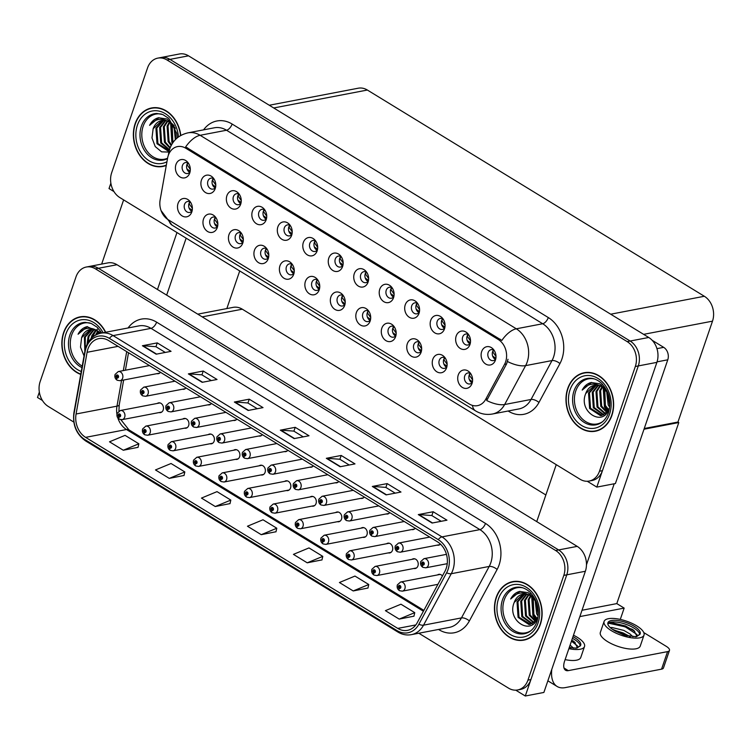 <?xml version="1.0" encoding="UTF-8"?>
<svg xmlns="http://www.w3.org/2000/svg" width="750" height="750" viewBox="0 0 750 750"><rect width="100%" height="100%" fill="white"/><g stroke="black" fill="none" stroke-linecap="round" stroke-linejoin="round"><path stroke-width="1.12" d="M388.312 552.891A4.959 3.928 -100.8 0 0 389.719 552.938A4.959 3.928 -100.8 0 0 392.466 550.312A4.959 3.928 -100.8 0 0 391.8 545.184A4.959 3.928 -100.8 0 0 387.853 543.188A4.959 3.928 -100.8 0 0 386.569 543.75M362.841 537.3A4.959 3.928 -100.8 0 0 364.247 537.347A4.959 3.928 -100.8 0 0 366.984 534.722A4.959 3.928 -100.8 0 0 366.319 529.594A4.959 3.928 -100.8 0 0 362.372 527.597A4.959 3.928 -100.8 0 0 361.088 528.159M337.369 521.709A4.959 3.928 -100.8 0 0 338.766 521.756A4.959 3.928 -100.8 0 0 341.512 519.131A4.959 3.928 -100.8 0 0 340.847 514.003A4.959 3.928 -100.8 0 0 336.9 512.006A4.959 3.928 -100.8 0 0 335.616 512.569M311.887 506.119A4.959 3.928 -100.8 0 0 313.294 506.166A4.959 3.928 -100.8 0 0 316.041 503.541A4.959 3.928 -100.8 0 0 315.375 498.412A4.959 3.928 -100.8 0 0 311.428 496.416A4.959 3.928 -100.8 0 0 310.144 496.978M286.416 490.528A4.959 3.928 -100.8 0 0 287.822 490.575A4.959 3.928 -100.8 0 0 290.569 487.95A4.959 3.928 -100.8 0 0 289.894 482.822A4.959 3.928 -100.8 0 0 285.956 480.825A4.959 3.928 -100.8 0 0 284.662 481.388M260.944 474.938A4.959 3.928 -100.8 0 0 262.341 474.984A4.959 3.928 -100.8 0 0 265.087 472.359A4.959 3.928 -100.8 0 0 264.422 467.231A4.959 3.928 -100.8 0 0 260.475 465.234A4.959 3.928 -100.8 0 0 259.191 465.797M235.472 459.347A4.959 3.928 -100.8 0 0 236.869 459.394A4.959 3.928 -100.8 0 0 239.616 456.769A4.959 3.928 -100.8 0 0 238.95 451.641A4.959 3.928 -100.8 0 0 235.003 449.644A4.959 3.928 -100.8 0 0 233.719 450.206M209.991 443.756A4.959 3.928 -100.8 0 0 211.397 443.803A4.959 3.928 -100.8 0 0 214.144 441.178A4.959 3.928 -100.8 0 0 213.478 436.05A4.959 3.928 -100.8 0 0 209.531 434.053A4.959 3.928 -100.8 0 0 208.238 434.616M184.519 428.166A4.959 3.928 -100.8 0 0 185.925 428.212A4.959 3.928 -100.8 0 0 188.663 425.587A4.959 3.928 -100.8 0 0 187.997 420.459A4.959 3.928 -100.8 0 0 184.05 418.463A4.959 3.928 -100.8 0 0 182.766 419.025M159.047 412.575A4.959 3.928 -100.8 0 0 160.444 412.622A4.959 3.928 -100.8 0 0 163.191 409.997A4.959 3.928 -100.8 0 0 162.525 404.869A4.959 3.928 -100.8 0 0 158.578 402.872A4.959 3.928 -100.8 0 0 157.294 403.434M413.794 568.481A4.959 3.928 -100.8 0 0 415.191 568.528A4.959 3.928 -100.8 0 0 417.938 565.913A4.959 3.928 -100.8 0 0 417.272 560.775A4.959 3.928 -100.8 0 0 413.325 558.778A4.959 3.928 -100.8 0 0 412.041 559.341M437.194 545.138A4.959 3.928 -100.8 0 0 438.591 545.184A4.959 3.928 -100.8 0 0 440.438 544.116M411.713 529.547A4.959 3.928 -100.8 0 0 413.119 529.594A4.959 3.928 -100.8 0 0 415.219 528.206M386.241 513.956A4.959 3.928 -100.8 0 0 387.647 514.003A4.959 3.928 -100.8 0 0 389.747 512.616M360.769 498.366A4.959 3.928 -100.8 0 0 362.166 498.412A4.959 3.928 -100.8 0 0 364.275 497.025M335.287 482.775A4.959 3.928 -100.8 0 0 336.694 482.822A4.959 3.928 -100.8 0 0 338.803 481.434M309.816 467.184A4.959 3.928 -100.8 0 0 311.222 467.231A4.959 3.928 -100.8 0 0 313.322 465.844M284.344 451.594A4.959 3.928 -100.8 0 0 285.741 451.641A4.959 3.928 -100.8 0 0 287.85 450.253M258.872 436.003A4.959 3.928 -100.8 0 0 260.269 436.05A4.959 3.928 -100.8 0 0 262.378 434.662M233.391 420.413A4.959 3.928 -100.8 0 0 234.797 420.459A4.959 3.928 -100.8 0 0 236.897 419.072M207.919 404.822A4.959 3.928 -100.8 0 0 209.325 404.869A4.959 3.928 -100.8 0 0 211.425 403.481M182.447 389.231A4.959 3.928 -100.8 0 0 183.844 389.278A4.959 3.928 -100.8 0 0 185.953 387.891M156.966 373.641A4.959 3.928 -100.8 0 0 158.372 373.688A4.959 3.928 -100.8 0 0 160.472 372.3M197.756 314.147L233.175 307.359A18.609 14.747 79.2 0 1 242.316 309.197L545.859 494.972M86.306 267.028L107.869 262.894A18.609 14.747 -100.8 0 1 117 264.731L577.2 546.375A18.609 14.747 -100.8 0 1 585.366 571.266L543.881 692.447L525.291 696.009L566.775 574.828A18.609 14.747 -100.8 0 0 558.609 549.938L98.409 268.294A18.609 14.747 -100.8 0 0 89.278 266.456A18.609 14.747 -100.8 0 1 98.409 268.294L558.609 549.938A18.609 14.747 -100.8 0 1 566.775 574.828L530.925 679.556A18.609 14.747 -100.8 0 1 520.631 689.391L517.65 689.963A18.609 14.747 -100.8 0 0 527.944 680.128L563.803 575.4A18.609 14.747 -100.8 0 0 555.637 550.509L95.438 268.856A18.609 14.747 -100.8 0 0 86.306 267.028A18.609 14.747 -100.8 0 0 76.013 276.863L40.153 381.591A18.609 14.747 -100.8 0 0 48.319 406.481L73.819 422.091M39.347 392.091L37.5 397.472L42.441 400.491M515.756 690.169L525.291 696.009M442.434 575.934A4.959 3.928 -100.8 0 0 438.797 574.369A4.959 3.928 -100.8 0 0 437.512 574.931M582.019 610.266L616.8 603.6L624.159 608.1L620.288 619.406M624.159 608.1L579.853 616.584M644.006 429.216L678.787 422.55L677.962 422.044L644.25 428.503M239.719 270.947L226.838 308.578M678.787 422.55L616.8 603.6M317.85 280.069A5.588 4.425 -100.8 0 0 314.972 279.431A5.588 4.425 -100.8 0 0 311.887 282.384A5.588 4.425 -100.8 0 0 312.638 288.159A5.588 4.425 -100.8 0 0 317.081 290.4A5.588 4.425 -100.8 0 0 319.509 288.75M319.163 289.2A5.588 4.425 79.2 0 1 316.35 281.531A5.588 4.425 79.2 0 1 317.353 279.788M305.409 281.409A9.309 7.369 -100.8 0 0 309.309 293.738A9.309 7.369 -100.8 0 0 319.05 290.278A9.309 7.369 -100.8 0 0 319.209 289.856A9.309 7.369 -100.8 0 0 316.856 278.822A9.309 7.369 -100.8 0 0 305.409 281.409M343.322 295.659A5.588 4.425 -100.8 0 0 340.453 295.022A5.588 4.425 -100.8 0 0 337.359 297.975A5.588 4.425 -100.8 0 0 338.109 303.75A5.588 4.425 -100.8 0 0 342.553 305.991A5.588 4.425 -100.8 0 0 344.991 304.341M344.634 304.791A5.588 4.425 79.2 0 1 341.822 297.122A5.588 4.425 79.2 0 1 342.834 295.378M330.881 297A9.309 7.369 -100.8 0 0 334.791 309.328A9.309 7.369 -100.8 0 0 344.522 305.869A9.309 7.369 -100.8 0 0 344.681 305.447A9.309 7.369 -100.8 0 0 342.328 294.413A9.309 7.369 -100.8 0 0 330.881 297M368.803 311.25A5.588 4.425 -100.8 0 0 365.925 310.613A5.588 4.425 -100.8 0 0 362.841 313.566A5.588 4.425 -100.8 0 0 363.591 319.341A5.588 4.425 -100.8 0 0 368.025 321.581A5.588 4.425 -100.8 0 0 370.463 319.931M370.106 320.381A5.588 4.425 79.2 0 1 367.303 312.712A5.588 4.425 79.2 0 1 368.306 310.969M356.363 312.591A9.309 7.369 -100.8 0 0 360.262 324.919A9.309 7.369 -100.8 0 0 369.994 321.459A9.309 7.369 -100.8 0 0 370.153 321.038A9.309 7.369 -100.8 0 0 367.8 310.003A9.309 7.369 -100.8 0 0 356.363 312.591M239.353 194.353A5.588 4.425 -100.8 0 0 236.475 193.725A5.588 4.425 -100.8 0 0 233.391 196.678A5.588 4.425 -100.8 0 0 234.141 202.444A5.588 4.425 -100.8 0 0 238.575 204.694A5.588 4.425 -100.8 0 0 241.012 203.044M240.656 203.484A5.588 4.425 79.2 0 1 237.853 195.816A5.588 4.425 79.2 0 1 238.856 194.072M226.912 195.694A9.309 7.369 -100.8 0 0 230.812 208.031A9.309 7.369 -100.8 0 0 240.553 204.572A9.309 7.369 -100.8 0 0 240.703 204.141A9.309 7.369 -100.8 0 0 238.35 193.106A9.309 7.369 -100.8 0 0 226.912 195.694M315.778 241.134A5.588 4.425 -100.8 0 0 312.9 240.497A5.588 4.425 -100.8 0 0 309.816 243.45A5.588 4.425 -100.8 0 0 310.566 249.216A5.588 4.425 -100.8 0 0 315 251.466A5.588 4.425 -100.8 0 0 317.438 249.816M317.081 250.256A5.588 4.425 79.2 0 1 314.278 242.587A5.588 4.425 79.2 0 1 315.281 240.844M303.337 242.475A9.309 7.369 -100.8 0 0 307.238 254.803A9.309 7.369 -100.8 0 0 316.969 251.344A9.309 7.369 -100.8 0 0 317.128 250.912A9.309 7.369 -100.8 0 0 314.775 239.878A9.309 7.369 -100.8 0 0 303.337 242.475M190.472 202.116A5.588 4.425 -100.8 0 0 187.603 201.478A5.588 4.425 -100.8 0 0 184.519 204.431A5.588 4.425 -100.8 0 0 185.259 210.206A5.588 4.425 -100.8 0 0 189.703 212.447A5.588 4.425 -100.8 0 0 192.141 210.797M191.784 211.247A5.588 4.425 79.2 0 1 188.972 203.578A5.588 4.425 79.2 0 1 189.984 201.834M178.041 203.456A9.309 7.369 -100.8 0 0 181.941 215.784A9.309 7.369 -100.8 0 0 191.672 212.325A9.309 7.369 -100.8 0 0 191.831 211.894A9.309 7.369 -100.8 0 0 189.478 200.869A9.309 7.369 -100.8 0 0 178.041 203.456M290.297 225.534A5.588 4.425 -100.8 0 0 287.428 224.906A5.588 4.425 -100.8 0 0 284.334 227.859A5.588 4.425 -100.8 0 0 285.084 233.625A5.588 4.425 -100.8 0 0 289.528 235.875A5.588 4.425 -100.8 0 0 291.966 234.225M291.609 234.666A5.588 4.425 79.2 0 1 288.797 226.997A5.588 4.425 79.2 0 1 289.809 225.253M277.866 226.875A9.309 7.369 -100.8 0 0 281.766 239.213A9.309 7.369 -100.8 0 0 291.497 235.753A9.309 7.369 -100.8 0 0 291.656 235.322A9.309 7.369 -100.8 0 0 289.303 224.288A9.309 7.369 -100.8 0 0 277.866 226.875M213.872 178.763A5.588 4.425 -100.8 0 0 211.003 178.134A5.588 4.425 -100.8 0 0 207.919 181.088A5.588 4.425 -100.8 0 0 208.659 186.853A5.588 4.425 -100.8 0 0 213.103 189.103A5.588 4.425 -100.8 0 0 215.541 187.453M215.184 187.894A5.588 4.425 79.2 0 1 212.372 180.225A5.588 4.425 79.2 0 1 213.384 178.481M201.441 180.103A9.309 7.369 -100.8 0 0 205.341 192.441A9.309 7.369 -100.8 0 0 215.072 188.981A9.309 7.369 -100.8 0 0 215.231 188.55A9.309 7.369 -100.8 0 0 212.878 177.516A9.309 7.369 -100.8 0 0 201.441 180.103M445.219 358.022A5.588 4.425 -100.8 0 0 442.35 357.384A5.588 4.425 -100.8 0 0 439.266 360.338A5.588 4.425 -100.8 0 0 440.006 366.112A5.588 4.425 -100.8 0 0 444.45 368.353A5.588 4.425 -100.8 0 0 446.887 366.703M446.531 367.153A5.588 4.425 79.2 0 1 443.719 359.484A5.588 4.425 79.2 0 1 444.731 357.741M432.787 359.363A9.309 7.369 -100.8 0 0 436.688 371.7A9.309 7.369 -100.8 0 0 446.419 368.231A9.309 7.369 -100.8 0 0 446.578 367.809A9.309 7.369 -100.8 0 0 444.225 356.775A9.309 7.369 -100.8 0 0 432.787 359.363M417.675 303.497A5.588 4.425 -100.8 0 0 414.797 302.859A5.588 4.425 -100.8 0 0 411.713 305.812A5.588 4.425 -100.8 0 0 412.462 311.578A5.588 4.425 -100.8 0 0 416.897 313.828A5.588 4.425 -100.8 0 0 419.334 312.178M418.978 312.619A5.588 4.425 79.2 0 1 416.175 304.959A5.588 4.425 79.2 0 1 417.178 303.206M405.234 304.838A9.309 7.369 -100.8 0 0 409.134 317.166A9.309 7.369 -100.8 0 0 418.875 313.706A9.309 7.369 -100.8 0 0 419.034 313.275A9.309 7.369 -100.8 0 0 416.681 302.241A9.309 7.369 -100.8 0 0 405.234 304.838M241.425 233.297A5.588 4.425 -100.8 0 0 238.556 232.659A5.588 4.425 -100.8 0 0 235.463 235.612A5.588 4.425 -100.8 0 0 236.213 241.388A5.588 4.425 -100.8 0 0 240.656 243.628A5.588 4.425 -100.8 0 0 243.084 241.978M242.738 242.428A5.588 4.425 79.2 0 1 239.925 234.759A5.588 4.425 79.2 0 1 240.928 233.016M228.984 234.637A9.309 7.369 -100.8 0 0 232.884 246.966A9.309 7.369 -100.8 0 0 242.625 243.506A9.309 7.369 -100.8 0 0 242.784 243.075A9.309 7.369 -100.8 0 0 240.431 232.05A9.309 7.369 -100.8 0 0 228.984 234.637M468.619 334.678A5.588 4.425 -100.8 0 0 465.75 334.041A5.588 4.425 -100.8 0 0 462.666 336.994A5.588 4.425 -100.8 0 0 463.406 342.759A5.588 4.425 -100.8 0 0 467.85 345.009A5.588 4.425 -100.8 0 0 470.287 343.359M469.931 343.8A5.588 4.425 79.2 0 1 467.119 336.141A5.588 4.425 79.2 0 1 468.131 334.387M456.188 336.019A9.309 7.369 -100.8 0 0 460.087 348.347A9.309 7.369 -100.8 0 0 469.819 344.887A9.309 7.369 -100.8 0 0 469.978 344.456A9.309 7.369 -100.8 0 0 467.625 333.431A9.309 7.369 -100.8 0 0 456.188 336.019M264.825 209.944A5.588 4.425 -100.8 0 0 261.956 209.316A5.588 4.425 -100.8 0 0 258.863 212.269A5.588 4.425 -100.8 0 0 259.613 218.034A5.588 4.425 -100.8 0 0 264.056 220.284A5.588 4.425 -100.8 0 0 266.484 218.634M266.137 219.075A5.588 4.425 79.2 0 1 263.325 211.406A5.588 4.425 79.2 0 1 264.328 209.662M252.384 211.284A9.309 7.369 -100.8 0 0 256.284 223.622A9.309 7.369 -100.8 0 0 266.025 220.162A9.309 7.369 -100.8 0 0 266.184 219.731A9.309 7.369 -100.8 0 0 263.831 208.697A9.309 7.369 -100.8 0 0 252.384 211.284M392.203 287.906A5.588 4.425 -100.8 0 0 389.325 287.269A5.588 4.425 -100.8 0 0 386.241 290.222A5.588 4.425 -100.8 0 0 386.991 295.988A5.588 4.425 -100.8 0 0 391.425 298.238A5.588 4.425 -100.8 0 0 393.863 296.588M393.506 297.028A5.588 4.425 79.2 0 1 390.703 289.369A5.588 4.425 79.2 0 1 391.706 287.616M379.762 289.247A9.309 7.369 -100.8 0 0 383.663 301.575A9.309 7.369 -100.8 0 0 393.394 298.116A9.309 7.369 -100.8 0 0 393.553 297.684A9.309 7.369 -100.8 0 0 391.2 286.65A9.309 7.369 -100.8 0 0 379.762 289.247M215.953 217.706A5.588 4.425 -100.8 0 0 213.075 217.069A5.588 4.425 -100.8 0 0 209.991 220.022A5.588 4.425 -100.8 0 0 210.741 225.797A5.588 4.425 -100.8 0 0 215.175 228.038A5.588 4.425 -100.8 0 0 217.613 226.387M217.256 226.838A5.588 4.425 79.2 0 1 214.453 219.169A5.588 4.425 79.2 0 1 215.456 217.425M203.513 219.047A9.309 7.369 -100.8 0 0 207.413 231.375A9.309 7.369 -100.8 0 0 217.153 227.916A9.309 7.369 -100.8 0 0 217.303 227.484A9.309 7.369 -100.8 0 0 214.95 216.459A9.309 7.369 -100.8 0 0 203.513 219.047M341.25 256.725A5.588 4.425 -100.8 0 0 338.372 256.088A5.588 4.425 -100.8 0 0 335.287 259.041A5.588 4.425 -100.8 0 0 336.038 264.806A5.588 4.425 -100.8 0 0 340.481 267.056A5.588 4.425 -100.8 0 0 342.909 265.406M342.562 265.847A5.588 4.425 79.2 0 1 339.75 258.188A5.588 4.425 79.2 0 1 340.753 256.434M328.809 258.066A9.309 7.369 -100.8 0 0 332.709 270.394A9.309 7.369 -100.8 0 0 342.45 266.934A9.309 7.369 -100.8 0 0 342.609 266.503A9.309 7.369 -100.8 0 0 340.256 255.469A9.309 7.369 -100.8 0 0 328.809 258.066M292.378 264.478A5.588 4.425 -100.8 0 0 289.5 263.841A5.588 4.425 -100.8 0 0 286.416 266.794A5.588 4.425 -100.8 0 0 287.166 272.569A5.588 4.425 -100.8 0 0 291.6 274.809A5.588 4.425 -100.8 0 0 294.037 273.159M293.681 273.609A5.588 4.425 79.2 0 1 290.878 265.941A5.588 4.425 79.2 0 1 291.881 264.197M279.938 265.819A9.309 7.369 -100.8 0 0 283.837 278.147A9.309 7.369 -100.8 0 0 293.569 274.688A9.309 7.369 -100.8 0 0 293.728 274.266A9.309 7.369 -100.8 0 0 291.375 263.231A9.309 7.369 -100.8 0 0 279.938 265.819M366.722 272.316A5.588 4.425 -100.8 0 0 363.853 271.678A5.588 4.425 -100.8 0 0 360.759 274.631A5.588 4.425 -100.8 0 0 361.509 280.397A5.588 4.425 -100.8 0 0 365.953 282.647A5.588 4.425 -100.8 0 0 368.391 280.997M368.034 281.438A5.588 4.425 79.2 0 1 365.222 273.778A5.588 4.425 79.2 0 1 366.234 272.025M354.281 273.656A9.309 7.369 -100.8 0 0 358.191 285.984A9.309 7.369 -100.8 0 0 367.922 282.525A9.309 7.369 -100.8 0 0 368.081 282.094A9.309 7.369 -100.8 0 0 365.728 271.059A9.309 7.369 -100.8 0 0 354.281 273.656M443.147 319.088A5.588 4.425 -100.8 0 0 440.278 318.45A5.588 4.425 -100.8 0 0 437.184 321.403A5.588 4.425 -100.8 0 0 437.934 327.169A5.588 4.425 -100.8 0 0 442.378 329.419A5.588 4.425 -100.8 0 0 444.816 327.769M444.459 328.209A5.588 4.425 79.2 0 1 441.647 320.55A5.588 4.425 79.2 0 1 442.65 318.797M430.706 320.428A9.309 7.369 -100.8 0 0 434.606 332.756A9.309 7.369 -100.8 0 0 444.347 329.297A9.309 7.369 -100.8 0 0 444.506 328.866A9.309 7.369 -100.8 0 0 442.153 317.831A9.309 7.369 -100.8 0 0 430.706 320.428M266.897 248.888A5.588 4.425 -100.8 0 0 264.028 248.25A5.588 4.425 -100.8 0 0 260.934 251.203A5.588 4.425 -100.8 0 0 261.684 256.978A5.588 4.425 -100.8 0 0 266.128 259.219A5.588 4.425 -100.8 0 0 268.566 257.569M268.209 258.019A5.588 4.425 79.2 0 1 265.397 250.35A5.588 4.425 79.2 0 1 266.409 248.606M254.466 250.228A9.309 7.369 -100.8 0 0 258.366 262.556A9.309 7.369 -100.8 0 0 268.097 259.097A9.309 7.369 -100.8 0 0 268.256 258.666A9.309 7.369 -100.8 0 0 265.903 247.641A9.309 7.369 -100.8 0 0 254.466 250.228M494.1 350.269A5.588 4.425 -100.8 0 0 491.222 349.631A5.588 4.425 -100.8 0 0 488.137 352.584A5.588 4.425 -100.8 0 0 488.888 358.359A5.588 4.425 -100.8 0 0 493.322 360.6A5.588 4.425 -100.8 0 0 495.759 358.95M495.403 359.391A5.588 4.425 79.2 0 1 492.6 351.731A5.588 4.425 79.2 0 1 493.603 349.978M481.659 351.609A9.309 7.369 -100.8 0 0 485.559 363.938A9.309 7.369 -100.8 0 0 495.3 360.478A9.309 7.369 -100.8 0 0 495.45 360.047A9.309 7.369 -100.8 0 0 493.097 349.022A9.309 7.369 -100.8 0 0 481.659 351.609M394.275 326.841A5.588 4.425 -100.8 0 0 391.397 326.203A5.588 4.425 -100.8 0 0 388.312 329.156A5.588 4.425 -100.8 0 0 389.062 334.931A5.588 4.425 -100.8 0 0 393.497 337.172A5.588 4.425 -100.8 0 0 395.934 335.522M395.578 335.972A5.588 4.425 79.2 0 1 392.775 328.303A5.588 4.425 79.2 0 1 393.778 326.559M381.834 328.181A9.309 7.369 -100.8 0 0 385.734 340.509A9.309 7.369 -100.8 0 0 395.475 337.05A9.309 7.369 -100.8 0 0 395.634 336.628A9.309 7.369 -100.8 0 0 393.281 325.594A9.309 7.369 -100.8 0 0 381.834 328.181M419.747 342.431A5.588 4.425 -100.8 0 0 416.878 341.794A5.588 4.425 -100.8 0 0 413.784 344.747A5.588 4.425 -100.8 0 0 414.534 350.522A5.588 4.425 -100.8 0 0 418.978 352.762A5.588 4.425 -100.8 0 0 421.416 351.112M421.059 351.562A5.588 4.425 79.2 0 1 418.247 343.894A5.588 4.425 79.2 0 1 419.25 342.15M407.306 343.772A9.309 7.369 -100.8 0 0 411.206 356.1A9.309 7.369 -100.8 0 0 420.947 352.641A9.309 7.369 -100.8 0 0 421.106 352.219A9.309 7.369 -100.8 0 0 418.753 341.184A9.309 7.369 -100.8 0 0 407.306 343.772M188.4 163.172A5.588 4.425 -100.8 0 0 185.531 162.544A5.588 4.425 -100.8 0 0 182.438 165.497A5.588 4.425 -100.8 0 0 183.188 171.263A5.588 4.425 -100.8 0 0 187.631 173.513A5.588 4.425 -100.8 0 0 190.069 171.862M189.713 172.303A5.588 4.425 79.2 0 1 186.9 164.634A5.588 4.425 79.2 0 1 187.903 162.891M175.959 164.512A9.309 7.369 -100.8 0 0 179.859 176.85A9.309 7.369 -100.8 0 0 189.6 173.391A9.309 7.369 -100.8 0 0 189.759 172.959A9.309 7.369 -100.8 0 0 187.406 161.925A9.309 7.369 -100.8 0 0 175.959 164.512M470.7 373.612A5.588 4.425 -100.8 0 0 467.822 372.984A5.588 4.425 -100.8 0 0 464.738 375.928A5.588 4.425 -100.8 0 0 465.487 381.703A5.588 4.425 -100.8 0 0 469.922 383.944A5.588 4.425 -100.8 0 0 472.359 382.294M472.003 382.744A5.588 4.425 79.2 0 1 469.2 375.075A5.588 4.425 79.2 0 1 470.203 373.331M458.259 374.953A9.309 7.369 -100.8 0 0 462.159 387.291A9.309 7.369 -100.8 0 0 471.9 383.822A9.309 7.369 -100.8 0 0 472.05 383.4A9.309 7.369 -100.8 0 0 469.697 372.366A9.309 7.369 -100.8 0 0 458.259 374.953M168.281 155.438A16.753 13.275 -100.8 0 0 167.587 158.128L160.125 199.978A16.753 13.275 -100.8 0 0 168.159 219.694L469.312 404.006A16.753 13.275 -100.8 0 0 477.534 405.647A16.753 13.275 -100.8 0 0 485.728 399.253L504.544 364.35A16.753 13.275 -100.8 0 0 498.263 339.488L185.766 148.228A16.753 13.275 -100.8 0 0 177.544 146.588A16.753 13.275 -100.8 0 0 168.281 155.438M110.869 183.188L109.022 188.569L113.963 191.588M587.278 481.266L596.812 487.106L638.297 365.925A18.609 14.747 -100.8 0 0 630.141 341.034L169.941 59.391A18.609 14.747 -100.8 0 0 160.8 57.553A18.609 14.747 -100.8 0 1 169.941 59.391L630.141 341.034A18.609 14.747 -100.8 0 1 638.297 365.925L602.447 470.653A18.609 14.747 -100.8 0 1 592.153 480.487L589.181 481.059A18.609 14.747 -100.8 0 0 599.475 471.225L635.325 366.497A18.609 14.747 -100.8 0 0 627.159 341.606L166.959 59.953A18.609 14.747 -100.8 0 0 157.828 58.125A18.609 14.747 -100.8 0 0 147.534 67.959L111.684 172.688A18.609 14.747 -100.8 0 0 119.841 197.578L580.041 479.231A18.609 14.747 -100.8 0 0 589.181 481.059M596.812 487.106L615.403 483.544L656.887 362.362A18.609 14.747 -100.8 0 0 648.722 337.472L188.522 55.828A18.609 14.747 -100.8 0 0 179.391 53.991L157.828 58.125M269.278 105.244L358.238 88.209A18.609 14.747 79.2 0 1 367.369 90.038L704.334 296.269A18.609 14.747 79.2 0 1 712.5 321.159L677.962 422.044M470.212 380.419L469.744 380.512M187.988 169.969L187.444 170.072M419.259 349.237L418.791 349.331M393.788 333.647L393.319 333.741M493.688 357.056L493.144 357.159M442.734 325.875L442.191 325.978M366.309 279.103L365.766 279.206M291.891 271.284L291.422 271.378M340.837 263.512L340.294 263.616M215.466 224.512L214.997 224.606M391.791 294.694L391.247 294.797M264.413 216.741L263.869 216.844M468.216 341.466L467.672 341.569M240.938 240.103L240.469 240.197M417.262 310.284L416.719 310.387M213.469 185.559L212.925 185.662M289.884 232.331L289.35 232.434M315.366 247.922L314.822 248.025M238.941 201.15L238.397 201.253M368.316 318.056L367.847 318.15M342.834 302.466L342.366 302.559M317.362 286.875L316.894 286.969M105.694 332.259A29.775 23.597 -100.8 0 0 80.072 316.866A29.775 23.597 -100.8 0 0 63.6 332.606A29.775 23.597 -100.8 0 0 80.747 374.419M496.209 597.366A29.775 23.597 -100.8 0 0 500.212 628.153A29.775 23.597 -100.8 0 0 523.884 640.125A29.775 23.597 -100.8 0 0 540.356 624.384A29.775 23.597 -100.8 0 0 536.362 593.606A29.775 23.597 -100.8 0 0 512.681 581.634A29.775 23.597 -100.8 0 0 496.209 597.366M523.444 639.891A29.775 23.597 -100.8 0 0 525.366 639.778M87.9 349.106A19.856 15.731 79.2 0 1 98.878 338.616A19.856 15.731 79.2 0 1 108.628 340.566L437.494 541.838A19.856 15.731 79.2 0 1 444.938 571.303L417.197 622.762A19.856 15.731 79.2 0 1 407.484 630.347A19.856 15.731 79.2 0 1 397.744 628.397L85.603 437.362A19.856 15.731 79.2 0 1 76.078 414L87.084 352.294A19.856 15.731 79.2 0 1 87.9 349.106M86.062 347.981A22.331 17.7 -100.8 0 0 85.144 351.562L74.138 413.269A22.331 17.7 -100.8 0 0 84.853 439.556L396.994 630.591A22.331 17.7 -100.8 0 0 418.875 624.253L446.616 572.794A22.331 17.7 -100.8 0 0 438.244 539.644L109.378 338.372A22.331 17.7 -100.8 0 0 86.062 347.981M432.084 523.041L446.962 520.191L433.163 511.744L418.294 514.594L432.084 523.041M441.197 521.297L431.794 515.541L418.791 514.566A4.959 2.456 121.5 0 0 418.294 514.594M431.85 515.578L433.163 511.744M386.1 494.897L400.978 492.047L387.178 483.6L372.309 486.45L386.1 494.897M395.212 493.153L385.809 487.397L372.806 486.422A4.959 2.456 121.5 0 0 372.309 486.45M385.866 487.434L387.178 483.6M340.125 466.753L354.994 463.903L341.194 455.466L326.325 458.306L340.125 466.753M349.228 465.009L339.825 459.253L326.822 458.278A4.959 2.456 121.5 0 0 326.325 458.306M339.881 459.291L341.194 455.466M156.188 354.188L171.056 351.337L157.266 342.891L142.397 345.741L156.188 354.188M165.291 352.434L155.897 346.688L142.884 345.712A4.959 2.456 121.5 0 0 142.397 345.741M155.953 346.725L157.266 342.891M202.172 382.322L217.041 379.481L203.25 371.034L188.372 373.884L202.172 382.322M211.275 380.578L201.881 374.831L188.869 373.847A4.959 2.456 121.5 0 0 188.372 373.884M201.938 374.869L203.25 371.034M248.156 410.466L263.025 407.616L249.234 399.178L234.356 402.028L248.156 410.466M257.259 408.722L247.866 402.975L234.853 401.991A4.959 2.456 121.5 0 0 234.356 402.028M247.922 403.003L249.234 399.178M294.141 438.609L309.009 435.759L295.209 427.322L280.341 430.172L294.141 438.609M303.244 436.866L293.841 431.109L280.837 430.134A4.959 2.456 121.5 0 0 280.341 430.172M293.906 431.147L295.209 427.322M418.819 633.234L508.519 688.134A18.609 14.747 -100.8 0 0 517.65 689.963M353.212 590.953L368.766 584.513L354.966 576.066L339.422 582.516L353.212 590.953L367.959 588.028M399.197 619.097L414.75 612.647L400.95 604.209L385.406 610.659L399.197 619.097L413.944 616.172M215.269 506.531L230.812 500.081L217.022 491.634L201.469 498.084L215.269 506.531L230.016 503.606M169.284 478.387L184.828 471.938L171.037 463.5L155.484 469.941L169.284 478.387L184.031 475.463M123.3 450.244L138.853 443.794L125.053 435.356L109.5 441.806L123.3 450.244L138.047 447.319M307.228 562.819L322.781 556.369L308.991 547.922L293.438 554.372L307.228 562.819L321.975 559.894M261.244 534.675L276.797 528.225L263.006 519.778L247.453 526.228L261.244 534.675L275.991 531.75M276.797 528.225L275.972 531.853M230.812 500.081L229.987 503.709M184.828 471.938L184.003 475.566M138.853 443.794L138.019 447.422M322.781 556.369L321.956 559.997M368.766 584.513L367.941 588.141M414.75 612.647L413.925 616.275M514.181 581.409A29.775 23.597 -100.8 0 0 512.353 582.009M81.572 316.641A29.775 23.597 -100.8 0 0 79.744 317.25M180.787 135.478A29.775 23.597 -100.8 0 0 151.594 107.962A29.775 23.597 -100.8 0 0 135.131 123.703A29.775 23.597 -100.8 0 0 139.125 154.491A29.775 23.597 -100.8 0 0 162.797 166.463A29.775 23.597 -100.8 0 0 166.284 165.431M162.356 166.228A29.775 23.597 -100.8 0 0 164.278 166.116M567.741 388.463A29.775 23.597 -100.8 0 0 571.734 419.25A29.775 23.597 -100.8 0 0 595.416 431.222A29.775 23.597 -100.8 0 0 611.878 415.481A29.775 23.597 -100.8 0 0 607.884 384.703A29.775 23.597 -100.8 0 0 584.203 372.731A29.775 23.597 -100.8 0 0 567.741 388.463M594.966 430.988A29.775 23.597 -100.8 0 0 596.887 430.875M185.653 146.925L501.834 340.434A21.712 10.744 -58.5 0 1 516.309 328.8A24.816 19.659 79.2 0 1 527.194 361.988A24.816 19.659 79.2 0 1 525.609 365.625L504.647 404.522A24.816 19.659 79.2 0 1 492.506 414L518.897 408.947A24.816 19.659 -100.8 0 0 531.038 399.469L552.009 360.572A24.816 19.659 -100.8 0 0 553.594 356.934A24.816 19.659 -100.8 0 0 542.709 323.747L226.528 130.237A24.816 19.659 -100.8 0 0 214.35 127.791L187.95 132.853A24.816 19.659 79.2 0 1 200.128 135.291A21.712 10.744 121.5 0 0 185.653 146.925M508.012 359.269L506.569 363.956L486.684 400.5A21.712 9.497 28.3 0 0 504.647 404.522L531.038 399.469A6.206 2.709 -151.7 0 1 538.959 402.478A31.022 24.581 79.2 0 1 508.566 411.272L508.125 411.009M585.703 372.506A29.775 23.597 -100.8 0 0 583.884 373.106M153.094 107.737A29.775 23.597 -100.8 0 0 151.275 108.347M440.203 574.416L400.584 582.009A4.65 3.684 79.2 0 1 404.278 583.884A4.65 3.684 79.2 0 1 404.906 588.694A4.65 3.684 79.2 0 1 402.328 591.15L399.544 590.7A3.103 1.584 -61.2 0 1 399.178 588.337A1.547 1.228 -100.8 0 0 400.069 585.562A1.547 1.228 -100.8 0 0 399.075 588.272L399.394 587.475A0.619 0.488 79.2 0 1 399.478 586.331A0.619 0.488 79.2 0 1 399.713 587.55A0.619 0.488 79.2 0 1 399.431 587.494L399.178 588.337M399.984 587.353L399.394 587.475M399.075 588.272A3.103 1.481 124.1 0 0 399.197 590.484A3.103 1.481 124.1 0 0 399.375 590.578M399.956 587.391L399.431 587.494M446.447 554.363L423.984 558.666A4.65 3.684 79.2 0 1 427.678 560.531A4.65 3.684 79.2 0 1 428.306 565.341A4.65 3.684 79.2 0 1 425.728 567.806L422.944 567.347A3.103 1.584 -61.2 0 1 422.578 564.984A1.547 1.228 -100.8 0 0 423.469 562.219A1.547 1.228 -100.8 0 0 422.475 564.928L422.794 564.122A0.619 0.488 79.2 0 1 422.878 562.978A0.619 0.488 79.2 0 1 423.113 564.197A0.619 0.488 79.2 0 1 422.831 564.15L422.578 564.984M422.475 564.928A3.103 1.481 124.1 0 0 422.597 567.141A3.103 1.481 124.1 0 0 422.775 567.225M414.731 558.825L375.103 566.419A4.65 3.684 79.2 0 1 378.806 568.294A4.65 3.684 79.2 0 1 379.434 573.103A4.65 3.684 79.2 0 1 376.856 575.559L374.072 575.109A3.103 1.584 -61.2 0 1 373.706 572.747A1.547 1.228 -100.8 0 0 374.597 569.972A1.547 1.228 -100.8 0 0 373.603 572.681L373.912 571.884A0.619 0.488 79.2 0 1 374.006 570.731A0.619 0.488 79.2 0 1 374.241 571.95A0.619 0.488 79.2 0 1 373.959 571.903L373.706 572.747M374.513 571.763L373.912 571.884M373.603 572.681A3.103 1.481 124.1 0 0 373.725 574.894A3.103 1.481 124.1 0 0 373.903 574.988M374.484 571.8L373.959 571.903M389.25 543.234L349.631 550.828A4.65 3.684 79.2 0 1 353.334 552.703A4.65 3.684 79.2 0 1 353.953 557.512A4.65 3.684 79.2 0 1 351.384 559.969L348.591 559.519A3.103 1.584 -61.2 0 1 348.234 557.156A1.547 1.228 -100.8 0 0 349.116 554.381A1.547 1.228 -100.8 0 0 348.131 557.091L348.441 556.294A0.619 0.488 79.2 0 1 348.534 555.141A0.619 0.488 79.2 0 1 348.769 556.359A0.619 0.488 79.2 0 1 348.478 556.312L348.234 557.156M349.041 556.172L348.441 556.294M348.131 557.091A3.103 1.481 124.1 0 0 348.253 559.303A3.103 1.481 124.1 0 0 348.422 559.397M349.012 556.209L348.478 556.312M363.778 527.644L324.159 535.237A4.65 3.684 79.2 0 1 327.853 537.112A4.65 3.684 79.2 0 1 328.481 541.922A4.65 3.684 79.2 0 1 325.912 544.378L323.119 543.928A3.103 1.584 -61.2 0 1 322.753 541.566A1.547 1.228 -100.8 0 0 323.644 538.791A1.547 1.228 -100.8 0 0 322.659 541.5L322.969 540.703A0.619 0.488 79.2 0 1 323.053 539.55A0.619 0.488 79.2 0 1 323.287 540.769A0.619 0.488 79.2 0 1 323.006 540.722L322.753 541.566M323.569 540.581L322.969 540.703M322.659 541.5A3.103 1.481 124.1 0 0 322.772 543.713A3.103 1.481 124.1 0 0 322.95 543.806M323.541 540.619L323.006 540.722M429.731 537.094L398.503 543.075A4.65 3.684 79.2 0 1 402.206 544.941A4.65 3.684 79.2 0 1 402.834 549.75A4.65 3.684 79.2 0 1 400.256 552.216L397.472 551.756A3.103 1.584 -61.2 0 1 397.106 549.394A1.547 1.228 -100.8 0 0 397.997 546.628A1.547 1.228 -100.8 0 0 397.003 549.338L397.312 548.531A0.619 0.488 79.2 0 1 397.406 547.388A0.619 0.488 79.2 0 1 397.641 548.606A0.619 0.488 79.2 0 1 397.359 548.559L397.106 549.394M397.913 548.419L397.312 548.531M397.003 549.338A3.103 1.481 124.1 0 0 397.125 551.55A3.103 1.481 124.1 0 0 397.303 551.634M397.884 548.456L397.359 548.559M404.259 521.503L373.031 527.484A4.65 3.684 79.2 0 1 376.734 529.35A4.65 3.684 79.2 0 1 377.353 534.159A4.65 3.684 79.2 0 1 374.784 536.616L371.991 536.166A3.103 1.584 -61.2 0 1 371.634 533.803A1.547 1.228 -100.8 0 0 372.516 531.038A1.547 1.228 -100.8 0 0 371.531 533.747L371.841 532.941A0.619 0.488 79.2 0 1 371.934 531.797A0.619 0.488 79.2 0 1 372.169 533.016A0.619 0.488 79.2 0 1 371.878 532.969L371.634 533.803M372.441 532.828L371.841 532.941M371.531 533.747A3.103 1.481 124.1 0 0 371.653 535.959A3.103 1.481 124.1 0 0 371.822 536.044M372.413 532.866L371.878 532.969M378.788 505.903L347.559 511.894A4.65 3.684 79.2 0 1 351.253 513.759A4.65 3.684 79.2 0 1 351.881 518.569A4.65 3.684 79.2 0 1 349.312 521.025L346.519 520.575A3.103 1.584 -61.2 0 1 346.153 518.212A1.547 1.228 -100.8 0 0 347.044 515.447A1.547 1.228 -100.8 0 0 346.059 518.156L346.369 517.35A0.619 0.488 79.2 0 1 346.453 516.206A0.619 0.488 79.2 0 1 346.688 517.425A0.619 0.488 79.2 0 1 346.406 517.378L346.153 518.212M346.969 517.238L346.369 517.35M346.059 518.156A3.103 1.481 124.1 0 0 346.172 520.369A3.103 1.481 124.1 0 0 346.35 520.453M346.941 517.275L346.406 517.378M353.306 490.312L322.087 496.294A4.65 3.684 79.2 0 1 325.781 498.169A4.65 3.684 79.2 0 1 326.409 502.978A4.65 3.684 79.2 0 1 323.831 505.434L321.047 504.984A3.103 1.584 -61.2 0 1 320.681 502.622A1.547 1.228 -100.8 0 0 321.572 499.856A1.547 1.228 -100.8 0 0 320.578 502.566L320.887 501.759A0.619 0.488 79.2 0 1 320.981 500.616A0.619 0.488 79.2 0 1 321.216 501.834A0.619 0.488 79.2 0 1 320.934 501.788L320.681 502.622M321.488 501.647L320.887 501.759M320.578 502.566A3.103 1.481 124.1 0 0 320.7 504.778A3.103 1.481 124.1 0 0 320.878 504.862M321.459 501.684L320.934 501.788M470.578 373.538L469.228 375.103L472.603 379.884M472.462 381.731L469.294 379.528M494.016 350.212L492.703 351.741L496.003 356.494M495.872 358.35L492.628 356.006M123.628 199.894L101.653 264.094M176.972 232.537L157.472 289.491M166.659 295.116L186.159 238.162M656.953 348.647L663.694 347.353L652.2 340.322M556.238 464.662L536.737 521.616M614.212 483.769L586.472 564.797M667.566 651.619A9.309 3.319 18.9 0 0 669.469 650.409L663.459 667.959A9.309 3.319 -161.1 0 1 661.556 669.159L667.566 651.619L568.303 670.631A12.412 6.141 -58.5 0 1 565.575 670.247A12.412 6.141 -58.5 0 1 564.619 661.087L667.772 359.803L657.056 361.856M551.784 669.356A37.228 18.422 121.5 0 0 557.1 686.456A37.228 18.422 121.5 0 0 565.266 687.609L661.556 669.159M669.469 650.409A9.309 3.319 18.9 0 0 666.244 646.331L643.791 632.587M663.694 347.353A9.309 7.369 79.2 0 1 667.772 359.803M445.106 357.947L443.756 359.513L447.131 364.294M446.991 366.141L443.812 363.928M419.634 342.356L418.275 343.922L421.659 348.703M421.519 350.55L418.341 348.337M394.163 326.766L392.803 328.331L396.178 333.113M396.047 334.959L392.869 332.747M468.544 334.622L467.231 336.15L470.531 340.903M470.4 342.759L467.156 340.416M443.072 319.031L441.75 320.559L445.059 325.312M444.928 327.169L441.684 324.825M417.591 303.441L416.278 304.969L419.578 309.722M419.447 311.578L416.203 309.234M392.119 287.85L390.806 289.378L394.106 294.131M393.975 295.988L390.731 293.644M604.097 621.441L600.337 632.409A21.094 7.528 18.9 0 0 607.659 641.663A21.094 7.528 18.9 0 0 627.844 648.778A21.094 7.528 18.9 0 0 640.256 646.069L644.006 635.109A21.094 7.528 18.9 0 0 636.694 625.856A21.094 7.528 18.9 0 0 616.509 618.731A21.094 7.528 18.9 0 0 604.097 621.441A21.094 7.528 18.9 0 0 611.409 630.694A21.094 7.528 18.9 0 0 631.594 637.819A21.094 7.528 18.9 0 0 644.006 635.109M607.791 623.484L611.344 622.369L632.438 629.372L633.984 630.6L636.984 636.384M634.275 626.316A17.062 6.094 18.9 0 0 617.953 620.559A17.062 6.094 18.9 0 0 607.913 622.744A17.062 6.094 18.9 0 0 613.828 630.234A17.062 6.094 18.9 0 0 615.356 631.116L624.328 635.203L636.375 636.75L639.956 634.294A17.062 6.094 18.9 0 0 640.191 633.797A17.062 6.094 18.9 0 0 634.275 626.316M639.75 634.594A17.062 6.094 18.9 0 0 633.713 627.956A17.062 6.094 18.9 0 0 608.934 622.781M610.369 627.694L611.756 627.459L623.831 630.403L629.963 633.956L633.009 636.788M612.225 629.175L630.403 636.525M639.956 634.294L635.241 636.816M610.772 622.416L625.509 625.969L634.725 631.294M613.228 629.85L623.128 632.934L629.775 636.431M607.791 623.634L609.338 623.353L625.209 626.841L636.947 634.481M615.788 631.378L627.216 635.944M565.125 659.616A21.094 7.528 18.9 0 0 580.772 657.469L584.522 646.5A21.094 7.528 18.9 0 0 577.209 637.247A21.094 7.528 18.9 0 0 573.478 635.212M568.875 648.656A21.094 7.528 18.9 0 0 584.522 646.5M575.756 648.216L580.472 645.684A17.062 6.094 18.9 0 0 580.706 645.197A17.062 6.094 18.9 0 0 574.791 637.706A17.062 6.094 18.9 0 0 572.972 636.675M580.266 645.994A17.062 6.094 18.9 0 0 574.228 639.356A17.062 6.094 18.9 0 0 572.409 638.325M572.953 640.763L574.491 642L577.5 647.784M570.103 645.075L573.525 648.178M569.503 646.809L570.919 647.916M580.472 645.684L576.891 648.141L569.222 647.644M571.744 640.275L575.241 642.694M569.363 647.241L570.291 647.822M571.444 641.147L577.463 645.872M82.219 366.141A22.959 18.188 79.2 0 1 71.634 335.128A22.959 18.188 79.2 0 1 90.159 323.062M80.794 374.128A29.466 23.344 79.2 0 1 63.834 332.747A29.466 23.344 79.2 0 1 80.128 317.175A29.466 23.344 79.2 0 1 105.441 332.306M80.128 317.175L83.109 316.603A29.466 23.344 79.2 0 1 83.494 316.528M84.037 355.941L80.503 347.128L81.619 337.65L90.469 329.409M95.494 335.156L97.809 330.984M91.013 338.625L91.837 335.691L95.747 329.972M92.138 337.538L96.253 330.178M87.019 344.428L88.125 336.403L93.759 329.428M87.891 342.778L89.053 336.225L94.247 329.531M84.853 351.375L84.403 337.116L91.856 329.288M85.191 349.678L85.331 336.938L92.325 329.288M99.6 333.478L100.041 332.559M96.562 334.603L98.353 331.312M96.628 329.831L97.528 329.119M100.744 333.206L97.8 330.984A15.506 12.291 -100.8 0 0 90.197 329.456A15.506 12.291 -100.8 0 0 81.619 337.65M97.8 330.984C90.253 326.466 83.672 327.553 78.066 334.247C80.156 330.178 83.147 327.647 87.028 326.653L101.569 333.047M98.381 333.853L99.084 331.809M78.066 334.247L87.412 326.588M98.869 333.694L99.422 332.053M167.569 158.231A22.959 18.188 79.2 0 1 147.356 151.547A22.959 18.188 79.2 0 1 143.156 126.225A22.959 18.188 79.2 0 1 161.681 114.159M166.35 165.075A29.466 23.344 79.2 0 1 162.741 166.153A29.466 23.344 79.2 0 1 139.312 154.303A29.466 23.344 79.2 0 1 135.356 123.844A29.466 23.344 79.2 0 1 151.65 108.272A29.466 23.344 79.2 0 1 180.553 135.609M151.65 108.272L154.631 107.7A29.466 23.344 79.2 0 1 155.016 107.625M168.9 152.053L161.606 151.856L155.241 146.597L151.988 137.934L153.141 128.747L161.991 120.506M175.331 139.688L173.991 126.272M176.016 139.003L174.656 127.219M172.931 142.594L171.862 140.878L170.794 125.372L171.562 123.656M173.475 141.853L172.791 140.7L172.144 124.191M171.141 145.556L168.141 141.591L167.081 126.084L169.331 122.081A15.506 12.291 -100.8 0 0 161.719 120.553A15.506 12.291 -100.8 0 0 153.141 128.747M171.525 144.834L169.069 141.412L168.009 125.906L169.875 122.409M169.997 148.172L164.428 142.303L163.359 126.797L167.269 121.069M170.222 147.572L165.356 142.125L164.288 126.619L167.775 121.275M169.388 150.019L160.706 143.016L159.647 127.509L165.291 120.525M169.5 149.653L161.634 142.838L160.575 127.331L165.778 120.628M169.209 150.703L167.869 150.881L156.994 143.728L155.925 128.212L163.378 120.384M169.219 150.666L157.922 143.55L156.853 128.034L163.847 120.384M168.15 120.928L169.05 120.216M174.122 125.634L167.081 119.025L158.559 117.75C154.678 118.744 151.688 121.275 149.588 125.344C155.203 118.65 161.784 117.562 169.331 122.081L175.284 128.25M166.097 165.506A29.466 23.344 79.2 0 1 165.722 165.581L162.741 166.153M172.434 143.325L171.825 142.284L170.606 122.906M149.588 125.344L158.934 117.684M172.706 142.912L170.944 123.15M530.972 630.637A22.959 18.188 79.2 0 1 509.409 626.4A22.959 18.188 79.2 0 1 504.244 599.897A22.959 18.188 79.2 0 1 522.769 587.831M496.444 597.506A29.466 23.344 79.2 0 1 512.737 581.934A29.466 23.344 79.2 0 1 536.175 593.784A29.466 23.344 79.2 0 1 540.131 624.244A29.466 23.344 79.2 0 1 523.828 639.825A29.466 23.344 79.2 0 1 500.4 627.975A29.466 23.344 79.2 0 1 496.444 597.506M512.737 581.934L515.719 581.362A29.466 23.344 79.2 0 1 516.103 581.297M537.497 617.606C532.031 636.469 506.269 620.906 514.228 602.419L523.078 594.169M538.003 615.919L536.663 613.828L535.078 599.934M538.247 614.756L535.744 600.891M536.803 619.266L532.95 614.541L531.881 599.034L532.65 597.328M537.122 618.562L533.878 614.363L533.231 597.853M535.331 621.403L529.228 615.253L528.169 599.747L530.419 595.744M535.725 620.953L530.156 615.075L529.097 599.569L530.962 596.072M533.691 622.866L525.516 615.966L524.447 600.459L528.356 594.731M534.103 622.556L526.444 615.788L525.375 600.281L528.862 594.938M531.947 623.841L521.794 616.678L520.734 601.172L526.369 594.197M532.388 623.644L522.722 616.5L521.663 600.994L526.856 594.291M536.4 620.044L530.128 624.403L528.956 624.544L518.081 617.391L517.013 601.884L524.466 594.047M530.597 624.3L519.009 617.212L517.941 601.706L524.934 594.047M529.237 594.6L530.138 593.878M536.362 601.922L530.409 595.744A15.506 12.291 -100.8 0 0 522.806 594.216A15.506 12.291 -100.8 0 0 514.228 602.419M530.409 595.744C522.863 591.234 516.281 592.322 510.675 599.006C512.775 594.938 515.756 592.406 519.637 591.422L528.169 592.688L535.209 599.297M527.184 639.169A29.466 23.344 79.2 0 1 526.8 639.253L523.828 639.825M536.184 620.353L532.913 615.947L531.694 596.578M510.675 599.006L520.022 591.347M536.409 620.025L533.381 615.862L532.031 596.822M602.494 421.734A22.959 18.188 79.2 0 1 580.931 417.497A22.959 18.188 79.2 0 1 575.766 390.994A22.959 18.188 79.2 0 1 594.291 378.928M567.966 388.603A29.466 23.344 79.2 0 1 584.259 373.031A29.466 23.344 79.2 0 1 607.697 384.881A29.466 23.344 79.2 0 1 611.653 415.341A29.466 23.344 79.2 0 1 595.35 430.922A29.466 23.344 79.2 0 1 571.922 419.072A29.466 23.344 79.2 0 1 567.966 388.603M584.259 373.031L587.241 372.459A29.466 23.344 79.2 0 1 587.625 372.394M609.019 408.703C603.553 427.566 577.791 412.003 585.75 393.516L594.6 385.266M609.525 407.016L608.194 404.925L606.6 391.031M609.769 405.853L607.266 391.988M608.325 410.363L604.472 405.637L603.403 390.131L604.172 388.425M608.644 409.659L605.4 405.459L604.753 388.95M606.853 412.5L600.75 406.35L599.691 390.844L601.941 386.841A15.506 12.291 -100.8 0 0 594.328 385.322A15.506 12.291 -100.8 0 0 585.75 393.516M607.247 412.05L601.688 406.172L600.619 390.666L602.484 387.178M605.212 413.962L597.038 407.062L595.969 391.556L599.878 385.828M605.634 413.653L597.966 406.884L596.897 391.378L600.384 386.034M603.469 414.938L593.316 407.775L592.256 392.269L597.9 385.294M603.919 414.741L594.244 407.597L593.184 392.091L598.387 385.387M603.553 387.919L604.903 406.959L607.931 411.122L601.659 415.5L600.478 415.641L589.603 408.488L588.534 392.981L595.988 385.144M602.119 415.397L590.531 408.309L589.462 392.803L596.456 385.144M600.759 385.697L601.659 384.975M606.731 390.394L599.691 383.794L591.169 382.519C587.288 383.503 584.297 386.034 582.197 390.103C587.812 383.419 594.394 382.331 601.941 386.841L607.894 393.019M598.706 430.275A29.466 23.344 79.2 0 1 598.331 430.35L595.35 430.922M607.706 411.45L604.434 407.044L603.216 387.675M582.197 390.103L591.544 382.444M368.681 311.175L367.331 312.741L370.706 317.522M370.566 319.369L367.387 317.156M343.209 295.584L341.859 297.15L345.234 301.931M345.094 303.778L341.916 301.566M317.738 279.994L316.378 281.559L319.762 286.341M319.622 288.188L316.444 285.975M338.306 512.053L298.678 519.647A4.65 3.684 79.2 0 1 302.381 521.512A4.65 3.684 79.2 0 1 303.009 526.331A4.65 3.684 79.2 0 1 300.431 528.787L297.647 528.337A3.103 1.584 -61.2 0 1 297.281 525.975A1.547 1.228 -100.8 0 0 298.172 523.2A1.547 1.228 -100.8 0 0 297.178 525.909L297.488 525.112A0.619 0.488 79.2 0 1 297.581 523.959A0.619 0.488 79.2 0 1 297.816 525.178A0.619 0.488 79.2 0 1 297.534 525.131L297.281 525.975M298.087 524.991L297.488 525.112M297.178 525.909A3.103 1.481 124.1 0 0 297.3 528.122A3.103 1.481 124.1 0 0 297.478 528.206M298.059 525.028L297.534 525.131M312.825 496.462L273.206 504.056A4.65 3.684 79.2 0 1 276.909 505.922A4.65 3.684 79.2 0 1 277.528 510.741A4.65 3.684 79.2 0 1 274.959 513.197L272.166 512.747A3.103 1.584 -61.2 0 1 271.809 510.384A1.547 1.228 -100.8 0 0 272.691 507.609A1.547 1.228 -100.8 0 0 271.706 510.319L272.016 509.513A0.619 0.488 79.2 0 1 272.109 508.369A0.619 0.488 79.2 0 1 272.344 509.587A0.619 0.488 79.2 0 1 272.053 509.541L271.809 510.384M272.616 509.4L272.016 509.513M271.706 510.319A3.103 1.481 124.1 0 0 271.828 512.531A3.103 1.481 124.1 0 0 271.997 512.616M272.587 509.438L272.053 509.541M287.353 480.872L247.734 488.466A4.65 3.684 79.2 0 1 251.438 490.331A4.65 3.684 79.2 0 1 252.056 495.141A4.65 3.684 79.2 0 1 249.488 497.606L246.694 497.156A3.103 1.584 -61.2 0 1 246.328 494.794A1.547 1.228 -100.8 0 0 247.219 492.019A1.547 1.228 -100.8 0 0 246.234 494.728L246.544 493.922A0.619 0.488 79.2 0 1 246.637 492.778A0.619 0.488 79.2 0 1 246.862 493.997A0.619 0.488 79.2 0 1 246.581 493.95L246.328 494.794M246.234 494.728A3.103 1.481 124.1 0 0 246.356 496.941A3.103 1.481 124.1 0 0 246.525 497.025M366.647 272.259L365.334 273.788L368.634 278.541M368.503 280.397L365.259 278.053M341.175 256.669L339.853 258.197L343.163 262.95M343.022 264.806L339.778 262.462M315.694 241.078L314.381 242.606L317.681 247.359M317.55 249.216L314.306 246.872M327.834 474.722L296.606 480.703A4.65 3.684 79.2 0 1 300.309 482.578A4.65 3.684 79.2 0 1 300.928 487.387A4.65 3.684 79.2 0 1 298.359 489.844L295.566 489.394A3.103 1.584 -61.2 0 1 295.209 487.031A1.547 1.228 -100.8 0 0 296.091 484.266A1.547 1.228 -100.8 0 0 295.106 486.975L295.416 486.169A0.619 0.488 79.2 0 1 295.509 485.025A0.619 0.488 79.2 0 1 295.744 486.244A0.619 0.488 79.2 0 1 295.453 486.197L295.209 487.031M296.016 486.056L295.416 486.169M295.106 486.975A3.103 1.481 124.1 0 0 295.228 489.187A3.103 1.481 124.1 0 0 295.397 489.272M295.988 486.094L295.453 486.197M302.362 459.131L271.134 465.113A4.65 3.684 79.2 0 1 274.838 466.988A4.65 3.684 79.2 0 1 275.456 471.797A4.65 3.684 79.2 0 1 272.887 474.253L270.094 473.803A3.103 1.584 -61.2 0 1 269.728 471.441A1.547 1.228 -100.8 0 0 270.619 468.675A1.547 1.228 -100.8 0 0 269.634 471.384L269.944 470.578A0.619 0.488 79.2 0 1 270.038 469.434A0.619 0.488 79.2 0 1 270.262 470.653A0.619 0.488 79.2 0 1 269.981 470.606L269.728 471.441M270.544 470.466L269.944 470.578M269.634 471.384A3.103 1.481 124.1 0 0 269.756 473.597A3.103 1.481 124.1 0 0 269.925 473.681M270.516 470.503L269.981 470.606M276.881 443.541L245.663 449.522A4.65 3.684 79.2 0 1 249.356 451.397A4.65 3.684 79.2 0 1 249.984 456.206A4.65 3.684 79.2 0 1 247.406 458.663L244.622 458.212A3.103 1.584 -61.2 0 1 244.256 455.85A1.547 1.228 -100.8 0 0 245.147 453.084A1.547 1.228 -100.8 0 0 244.153 455.794L244.472 454.988A0.619 0.488 79.2 0 1 244.556 453.844A0.619 0.488 79.2 0 1 244.791 455.062A0.619 0.488 79.2 0 1 244.509 455.016L244.256 455.85M245.062 454.875L244.472 454.988M244.153 455.794A3.103 1.481 124.1 0 0 244.275 458.006A3.103 1.481 124.1 0 0 244.453 458.091M245.034 454.913L244.509 455.016M292.256 264.403L290.906 265.969L294.281 270.75M294.141 272.597L290.963 270.384M266.784 248.812L265.434 250.378L268.809 255.159M268.669 257.006L265.491 254.794M241.312 233.222L239.953 234.787L243.338 239.569M243.197 241.416L240.019 239.203M215.831 217.631L214.481 219.188L217.856 223.978M217.716 225.825L214.547 223.613M190.359 202.041L189.009 203.597L192.384 208.387M192.244 210.234L189.066 208.022M261.881 465.281L222.263 472.875A4.65 3.684 79.2 0 1 225.956 474.741A4.65 3.684 79.2 0 1 226.584 479.55A4.65 3.684 79.2 0 1 224.006 482.016L221.222 481.566A3.103 1.584 -61.2 0 1 220.856 479.203A1.547 1.228 -100.8 0 0 221.747 476.428A1.547 1.228 -100.8 0 0 220.753 479.137L221.072 478.331A0.619 0.488 79.2 0 1 221.156 477.188A0.619 0.488 79.2 0 1 221.391 478.406A0.619 0.488 79.2 0 1 221.109 478.359L220.856 479.203M221.662 478.219L221.072 478.331M220.753 479.137A3.103 1.481 124.1 0 0 220.875 481.35A3.103 1.481 124.1 0 0 221.053 481.434M221.634 478.256L221.109 478.359M236.409 449.691L196.781 457.284A4.65 3.684 79.2 0 1 200.484 459.15A4.65 3.684 79.2 0 1 201.113 463.959A4.65 3.684 79.2 0 1 198.534 466.425L195.75 465.975A3.103 1.584 -61.2 0 1 195.384 463.612A1.547 1.228 -100.8 0 0 196.266 460.837A1.547 1.228 -100.8 0 0 195.281 463.547L195.591 462.741A0.619 0.488 79.2 0 1 195.684 461.597A0.619 0.488 79.2 0 1 195.919 462.816A0.619 0.488 79.2 0 1 195.638 462.769L195.384 463.612M196.191 462.628L195.591 462.741M195.281 463.547A3.103 1.481 124.1 0 0 195.403 465.759A3.103 1.481 124.1 0 0 195.581 465.844M196.163 462.666L195.638 462.769M210.928 434.1L171.309 441.694A4.65 3.684 79.2 0 1 175.013 443.559A4.65 3.684 79.2 0 1 175.631 448.369A4.65 3.684 79.2 0 1 173.062 450.834L170.269 450.384A3.103 1.584 -61.2 0 1 169.903 448.022A1.547 1.228 -100.8 0 0 170.794 445.247A1.547 1.228 -100.8 0 0 169.809 447.956L170.119 447.15A0.619 0.488 79.2 0 1 170.213 446.006A0.619 0.488 79.2 0 1 170.447 447.225A0.619 0.488 79.2 0 1 170.156 447.178L169.903 448.022M170.719 447.037L170.119 447.15M169.809 447.956A3.103 1.481 124.1 0 0 169.931 450.169A3.103 1.481 124.1 0 0 170.1 450.253M170.691 447.075L170.156 447.178M185.456 418.509L145.838 426.103A4.65 3.684 79.2 0 1 149.531 427.969A4.65 3.684 79.2 0 1 150.159 432.778A4.65 3.684 79.2 0 1 147.581 435.244L144.797 434.784A3.103 1.584 -61.2 0 1 144.431 432.431A1.547 1.228 -100.8 0 0 145.322 429.656A1.547 1.228 -100.8 0 0 144.328 432.366L144.647 431.559A0.619 0.488 79.2 0 1 144.731 430.416A0.619 0.488 79.2 0 1 144.966 431.634A0.619 0.488 79.2 0 1 144.684 431.588L144.431 432.431M145.237 431.447L144.647 431.559M144.328 432.366A3.103 1.481 124.1 0 0 144.45 434.578A3.103 1.481 124.1 0 0 144.628 434.662M145.209 431.484L144.684 431.588M159.984 402.919L120.356 410.512A4.65 3.684 79.2 0 1 124.059 412.378A4.65 3.684 79.2 0 1 124.688 417.188A4.65 3.684 79.2 0 1 122.109 419.653L119.325 419.194A3.103 1.584 -61.2 0 1 118.959 416.841A1.547 1.228 -100.8 0 0 119.85 414.066A1.547 1.228 -100.8 0 0 118.856 416.775L119.166 415.969A0.619 0.488 79.2 0 1 119.259 414.825A0.619 0.488 79.2 0 1 119.494 416.044A0.619 0.488 79.2 0 1 119.212 415.997L118.959 416.841M119.766 415.856L119.166 415.969M118.856 416.775A3.103 1.481 124.1 0 0 118.978 418.988A3.103 1.481 124.1 0 0 119.156 419.072M119.737 415.894L119.212 415.997M290.222 225.488L288.909 227.016L292.209 231.769M292.078 233.625L288.834 231.281M264.75 209.897L263.428 211.425L266.737 216.169M266.597 218.034L263.363 215.691M239.269 194.306L237.956 195.834L241.256 200.578M241.125 202.444L237.881 200.1M213.797 178.716L212.484 180.244L215.784 184.987M215.653 186.853L212.409 184.509M188.325 163.125L187.003 164.644L190.312 169.397M190.181 171.263L186.938 168.919M251.409 427.95L220.181 433.931A4.65 3.684 79.2 0 1 223.884 435.806A4.65 3.684 79.2 0 1 224.512 440.616A4.65 3.684 79.2 0 1 221.934 443.072L219.15 442.622A3.103 1.584 -61.2 0 1 218.784 440.259A1.547 1.228 -100.8 0 0 219.666 437.494A1.547 1.228 -100.8 0 0 218.681 440.203L218.991 439.397A0.619 0.488 79.2 0 1 219.084 438.253A0.619 0.488 79.2 0 1 219.319 439.472A0.619 0.488 79.2 0 1 219.037 439.425L218.784 440.259M219.591 439.284L218.991 439.397M218.681 440.203A3.103 1.481 124.1 0 0 218.803 442.416A3.103 1.481 124.1 0 0 218.981 442.5M219.562 439.322L219.037 439.425M225.938 412.359L194.709 418.341A4.65 3.684 79.2 0 1 198.412 420.216A4.65 3.684 79.2 0 1 199.031 425.025A4.65 3.684 79.2 0 1 196.463 427.481L193.669 427.031A3.103 1.584 -61.2 0 1 193.303 424.669A1.547 1.228 -100.8 0 0 194.194 421.903A1.547 1.228 -100.8 0 0 193.209 424.613L193.519 423.806A0.619 0.488 79.2 0 1 193.613 422.662A0.619 0.488 79.2 0 1 193.847 423.881A0.619 0.488 79.2 0 1 193.556 423.834L193.303 424.669M194.119 423.694L193.519 423.806M193.209 424.613A3.103 1.481 124.1 0 0 193.331 426.825A3.103 1.481 124.1 0 0 193.5 426.909M194.091 423.731L193.556 423.834M200.456 396.769L169.238 402.75A4.65 3.684 79.2 0 1 172.931 404.625A4.65 3.684 79.2 0 1 173.559 409.434A4.65 3.684 79.2 0 1 170.981 411.891L168.197 411.441A3.103 1.584 -61.2 0 1 167.831 409.078A1.547 1.228 -100.8 0 0 168.722 406.312A1.547 1.228 -100.8 0 0 167.728 409.022L168.047 408.216A0.619 0.488 79.2 0 1 168.131 407.072A0.619 0.488 79.2 0 1 168.366 408.291A0.619 0.488 79.2 0 1 168.084 408.244L167.831 409.078M168.637 408.103L168.047 408.216M167.728 409.022A3.103 1.481 124.1 0 0 167.85 411.234A3.103 1.481 124.1 0 0 168.028 411.319M168.609 408.141L168.084 408.244M174.984 381.178L143.756 387.159A4.65 3.684 79.2 0 1 147.459 389.034A4.65 3.684 79.2 0 1 148.088 393.844A4.65 3.684 79.2 0 1 145.509 396.3L142.725 395.85A3.103 1.584 -61.2 0 1 142.359 393.488A1.547 1.228 -100.8 0 0 143.25 390.722A1.547 1.228 -100.8 0 0 142.256 393.431L142.566 392.625A0.619 0.488 79.2 0 1 142.659 391.481A0.619 0.488 79.2 0 1 142.894 392.7A0.619 0.488 79.2 0 1 142.613 392.644L142.359 393.488M142.256 393.431A3.103 1.481 124.1 0 0 142.378 395.644A3.103 1.481 124.1 0 0 142.556 395.728M149.512 365.587L118.284 371.569A4.65 3.684 79.2 0 1 121.988 373.444A4.65 3.684 79.2 0 1 122.606 378.253A4.65 3.684 79.2 0 1 120.037 380.709L117.244 380.259A3.103 1.584 -61.2 0 1 116.888 377.897A1.547 1.228 -100.8 0 0 117.769 375.122A1.547 1.228 -100.8 0 0 116.784 377.841L117.094 377.034A0.619 0.488 79.2 0 1 117.188 375.891A0.619 0.488 79.2 0 1 117.422 377.109A0.619 0.488 79.2 0 1 117.131 377.053L116.888 377.897M117.694 376.922L117.094 377.034M116.784 377.841A3.103 1.481 124.1 0 0 116.906 380.053A3.103 1.481 124.1 0 0 117.075 380.138M117.666 376.959L117.131 377.053M585.366 571.266L563.803 575.4M117 264.731L95.438 268.856M577.2 546.375L555.637 550.509M242.316 309.197L202.209 316.875M188.522 55.828L166.959 59.953M648.722 337.472L627.159 341.606M656.887 362.362L635.325 366.497M367.369 90.038L273.731 107.972M704.334 296.269L610.697 314.203M712.5 321.159L643.622 334.35M485.728 399.253L487.753 398.869M504.544 364.35L506.569 363.956M498.263 339.488L500.119 339.131M185.766 148.228L187.622 147.881M128.081 327.966A31.022 24.581 79.2 0 1 156.619 322.153L485.484 523.425A6.206 3.066 -58.5 0 1 479.897 529.622L151.022 328.35A24.816 19.659 -100.8 0 0 138.844 325.903L100.922 333.169A24.816 19.659 79.2 0 1 113.1 335.606A6.206 3.066 121.5 0 0 109.378 338.372M485.484 523.425A31.022 24.581 79.2 0 1 499.097 564.909A31.022 24.581 79.2 0 1 497.119 569.456L469.378 620.925A31.022 24.581 79.2 0 1 438.975 629.719L438.544 629.456M490.781 562.809A24.816 19.659 -100.8 0 0 479.897 529.622L441.975 536.887A24.816 19.659 79.2 0 1 451.275 573.713L423.534 625.172A24.816 19.659 79.2 0 1 411.394 634.65L449.316 627.394A24.816 19.659 -100.8 0 0 461.456 617.906L489.197 566.447A24.816 19.659 -100.8 0 0 490.781 562.809M100.922 333.169C93.741 334.8 88.744 339.441 85.931 347.091L84.919 350.991A6.206 1.65 10.1 0 0 85.144 351.562M84.919 350.991L73.913 412.697C72.431 424.903 76.359 434.334 85.716 440.991A6.206 3.066 -58.5 0 1 84.853 439.556M396.994 630.591A6.206 3.066 121.5 0 0 397.856 632.025C402.178 634.622 406.697 635.503 411.394 634.65M418.875 624.253A6.206 2.709 28.3 0 0 423.534 625.172L461.456 617.906A6.206 2.709 -151.7 0 1 469.378 620.925M73.913 412.697A6.206 1.65 10.1 0 0 74.138 413.269M446.616 572.794A6.206 2.709 28.3 0 0 451.275 573.713L489.197 566.447A6.206 2.709 -151.7 0 1 497.119 569.456M438.244 539.644A6.206 3.066 -58.5 0 1 441.975 536.887L113.1 335.606L151.022 328.35A6.206 3.066 -58.5 0 0 156.619 322.153M527.944 680.128L530.925 679.556M397.744 628.397L415.819 624.938M87.084 352.294L118.078 346.35M76.078 414L116.972 406.163A19.856 15.731 -100.8 0 0 116.934 414.262M126.703 351.628L123.319 370.613M121.566 380.419L116.972 406.163A11.166 2.963 -169.9 0 0 119.231 404.85L118.903 411.103M117.787 417.806A19.856 15.731 -100.8 0 0 126.497 429.525L423.412 611.241M85.603 437.362L126.497 429.525A11.166 5.522 -58.5 0 1 128.953 429.872L423.872 610.369M294.553 438.534L280.837 430.134M248.569 410.391L234.853 401.991M202.584 382.247L188.869 373.847M156.6 354.103L142.884 345.712M340.538 466.669L326.822 458.278M386.522 494.812L372.806 486.422M432.506 522.956L418.791 514.566M548.297 317.55A6.206 3.066 -58.5 0 1 542.709 323.747L516.309 328.8L200.128 135.291L226.528 130.237A6.206 3.066 -58.5 0 0 232.125 124.041L548.297 317.55A31.022 24.581 79.2 0 1 561.909 359.034A31.022 24.581 79.2 0 1 559.931 363.581L538.959 402.478M187.95 132.853C178.978 134.963 172.922 140.269 169.781 148.781L168.816 152.503A21.712 5.766 10.1 0 0 169.012 153.647M472.462 405.403A21.712 10.744 121.5 0 0 475.556 410.887C480.797 414.028 486.441 415.069 492.506 414M475.556 410.887L172.031 225.122A21.712 10.744 -58.5 0 1 169.031 220.228M507.534 361.547A21.712 9.497 28.3 0 0 525.609 365.625L552.009 360.572A6.206 2.709 -151.7 0 1 559.931 363.581M203.578 129.853A31.022 24.581 79.2 0 1 232.125 124.041M599.475 471.225L602.447 470.653M564 667.997L568.303 670.631M81.956 367.594A23.587 18.694 79.2 0 1 69.862 335.091A23.587 18.694 79.2 0 1 85.369 322.359L91.312 323.475L97.256 327.319L101.766 333.009M81.272 371.475A26.681 21.141 79.2 0 1 65.906 334.012A26.681 21.141 79.2 0 1 83.25 319.622A26.681 21.141 79.2 0 1 103.116 332.747M167.513 158.569L165.684 159.394A23.587 18.694 79.2 0 1 145.397 151.8A23.587 18.694 79.2 0 1 141.384 126.188A23.587 18.694 79.2 0 1 156.891 113.456L162.834 114.572L168.778 118.416L176.738 133.284L177.281 137.878M166.941 161.747A26.681 21.141 79.2 0 1 142.762 155.119A26.681 21.141 79.2 0 1 137.428 125.109A26.681 21.141 79.2 0 1 160.303 111.422A26.681 21.141 79.2 0 1 178.463 136.969M526.772 633.066A23.587 18.694 79.2 0 1 506.484 625.472A23.587 18.694 79.2 0 1 502.472 599.859A23.587 18.694 79.2 0 1 517.978 587.128C522.056 587.016 526.022 588.666 529.866 592.078C537.684 600.384 540.056 610.228 536.981 621.619C534.75 627.562 531.347 631.378 526.772 633.066M498.516 598.772A26.681 21.141 79.2 0 1 526.359 587.297A26.681 21.141 79.2 0 1 538.059 622.978A26.681 21.141 79.2 0 1 510.216 634.453A26.681 21.141 79.2 0 1 498.516 598.772M598.294 424.163A23.587 18.694 79.2 0 1 578.006 416.569A23.587 18.694 79.2 0 1 573.994 390.956A23.587 18.694 79.2 0 1 589.5 378.225C593.587 378.113 597.544 379.762 601.388 383.184C609.206 391.481 611.578 401.325 608.503 412.716C606.272 418.659 602.869 422.475 598.294 424.163M570.037 389.878A26.681 21.141 79.2 0 1 597.881 378.394A26.681 21.141 79.2 0 1 609.581 414.075A26.681 21.141 79.2 0 1 581.737 425.55A26.681 21.141 79.2 0 1 570.037 389.878M85.716 440.991L397.856 632.025M120.872 419.7L128.953 429.872M128.522 352.744L125.409 370.209M123.656 380.016L119.231 404.85M172.031 225.122L161.091 210.619M168.816 152.503L168.309 155.372M400.584 582.009L397.369 584.869C396.769 587.259 397.378 589.134 399.197 590.484M437.916 584.334L402.328 591.15M423.984 558.666L420.769 561.525C420.169 563.916 420.778 565.781 422.597 567.141M447.244 563.681L425.728 567.806M375.103 566.419L371.897 569.278C371.297 571.669 371.906 573.544 373.725 574.894M416.475 567.966L376.856 575.559M349.631 550.828L346.425 553.688C345.825 556.078 346.434 557.953 348.253 559.303M391.003 552.375L351.384 559.969M324.159 535.237L320.953 538.097C320.344 540.487 320.953 542.362 322.772 543.713M365.531 536.784L325.912 544.378M398.503 543.075L395.297 545.934C394.697 548.325 395.306 550.191 397.125 551.55M439.875 544.622L400.256 552.216M373.031 527.484L369.825 530.344C369.225 532.734 369.834 534.6 371.653 535.959M414.403 529.031L374.784 536.616M347.559 511.894L344.353 514.753C343.744 517.144 344.353 519.009 346.172 520.369M388.931 513.441L349.312 521.025M322.087 496.294L318.872 499.163C318.272 501.553 318.881 503.419 320.7 504.778M363.45 497.85L323.831 505.434M557.1 686.456L547.866 680.812M298.678 519.647L295.472 522.506C294.872 524.897 295.481 526.772 297.3 528.122M340.05 521.194L300.431 528.787M273.206 504.056L270 506.916C269.4 509.306 270.009 511.181 271.828 512.531M314.578 505.603L274.959 513.197M247.734 488.466L244.528 491.325C243.919 493.716 244.528 495.591 246.356 496.941M289.106 490.012L249.488 497.606M296.606 480.703L293.4 483.572C292.8 485.963 293.409 487.828 295.228 489.187M337.978 482.259L298.359 489.844M271.134 465.113L267.928 467.981C267.319 470.372 267.928 472.238 269.756 473.597M312.506 466.669L272.887 474.253M245.663 449.522L242.447 452.391C241.847 454.781 242.456 456.647 244.275 458.006M287.034 451.078L247.406 458.663M222.263 472.875L219.047 475.734C218.447 478.125 219.056 480 220.875 481.35M263.634 474.422L224.006 482.016M196.781 457.284L193.575 460.144C192.975 462.534 193.584 464.409 195.403 465.759M238.153 458.831L198.534 466.425M171.309 441.694L168.103 444.553C167.503 446.944 168.112 448.819 169.931 450.169M212.681 443.241L173.062 450.834M145.838 426.103L142.622 428.962C142.022 431.353 142.631 433.228 144.45 434.578M187.209 427.65L147.581 435.244M120.356 410.512L117.15 413.372C116.55 415.763 117.159 417.638 118.978 418.988M161.728 412.059L122.109 419.653M220.181 433.931L216.975 436.8C216.375 439.191 216.984 441.056 218.803 442.416M261.553 435.487L221.934 443.072M194.709 418.341L191.503 421.209C190.903 423.591 191.512 425.466 193.331 426.825M236.081 419.897L196.463 427.481M169.238 402.75L166.022 405.619C165.422 408 166.031 409.875 167.85 411.234M210.609 404.306L170.981 411.891M143.756 387.159L140.55 390.028C139.95 392.409 140.559 394.284 142.378 395.644M185.128 388.716L145.509 396.3M118.284 371.569L115.078 374.438C114.478 376.819 115.088 378.694 116.906 380.053M159.656 373.125L120.037 380.709"/></g></svg>
